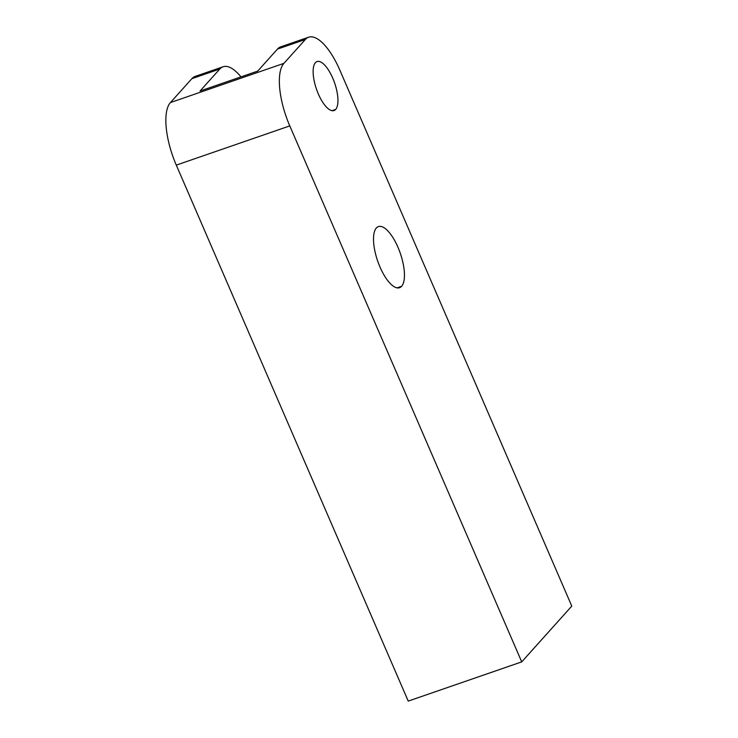 <?xml version="1.0" encoding="UTF-8"?>
<svg xmlns="http://www.w3.org/2000/svg" width="738" height="738" viewBox="0 0 738 738"><rect width="100%" height="100%" fill="white"/><g stroke="black" fill="none" stroke-linecap="round" stroke-linejoin="round"><path stroke-width="1.11" d="M191.88 78.662L219.795 69.021L200.063 91.014L219.795 69.021L191.88 78.662A51.697 19.114 -109.1 0 1 199.14 76.152A51.697 19.114 70.9 0 0 191.88 78.662L170.423 102.573A51.697 19.114 70.9 0 0 176.29 165.118L408.234 701.1L521.72 661.885L289.785 125.903L176.29 165.118A51.697 19.114 -109.1 0 1 170.423 102.573L283.918 63.357L305.375 39.455L277.451 49.095A51.697 19.114 -109.1 0 1 280.735 46.845L308.659 37.195A51.697 19.114 70.9 0 0 305.375 39.455L277.451 49.095L257.71 71.097L200.063 91.014L219.795 69.021A51.697 19.114 -109.1 0 1 240.975 76.872A51.697 19.114 70.9 0 0 223.088 66.761A51.697 19.114 70.9 0 0 219.795 69.021L191.88 78.662L170.423 102.573L283.918 63.357A51.697 19.114 70.9 0 0 289.785 125.903L176.29 165.118L408.234 701.1L521.72 661.885L571.784 606.101L339.84 70.119L571.784 606.101L521.72 661.885L408.234 701.1L176.29 165.118A51.697 19.114 -109.1 0 1 170.423 102.573L191.88 78.662A51.697 19.114 -109.1 0 1 195.164 76.411L223.088 66.761M315.421 62.684A25.922 9.585 70.9 0 0 317.386 91.65A25.922 9.585 70.9 0 0 334.01 110.562A25.922 9.585 70.9 0 0 335.652 109.436L332.008 110.691L335.652 109.436A25.922 9.585 -109.1 0 1 318.364 94.049A25.922 9.585 -109.1 0 1 315.421 62.684A25.922 9.585 -109.1 0 1 332.709 78.062A25.922 9.585 -109.1 0 1 335.652 109.436A25.922 9.585 70.9 0 0 333.696 80.47A25.922 9.585 70.9 0 0 317.072 61.558A25.922 9.585 70.9 0 0 315.421 62.684M277.451 49.095L257.71 71.097L200.063 91.014L257.71 71.097L277.451 49.095A51.697 19.114 -109.1 0 1 284.72 46.586A51.697 19.114 70.9 0 0 277.451 49.095L305.375 39.455A51.697 19.114 70.9 0 1 339.84 70.119A51.697 19.114 70.9 0 0 305.375 39.455L283.918 63.357A51.697 19.114 70.9 0 0 289.785 125.903L521.72 661.885L571.784 606.101L339.84 70.119A51.697 19.114 70.9 0 0 308.659 37.195M401.592 286.307A32.334 11.956 -109.1 0 1 380.033 267.119A32.334 11.956 -109.1 0 1 376.362 228.005A32.334 11.956 -109.1 0 1 397.93 247.184A32.334 11.956 -109.1 0 1 401.592 286.307L397.053 287.875L401.592 286.307A32.334 11.956 70.9 0 0 399.157 250.182A32.334 11.956 70.9 0 0 378.419 226.594A32.334 11.956 70.9 0 0 376.362 228.005A32.334 11.956 70.9 0 0 378.806 264.13A32.334 11.956 70.9 0 0 399.535 287.719A32.334 11.956 70.9 0 0 401.592 286.307A32.334 11.956 -109.1 0 1 374.922 251.215A32.334 11.956 -109.1 0 1 390.42 233.946A32.334 11.956 -109.1 0 1 401.592 286.307L397.053 287.875M335.652 109.436A25.922 9.585 -109.1 0 1 314.268 81.291A25.922 9.585 -109.1 0 1 326.694 67.453A25.922 9.585 -109.1 0 1 335.652 109.436L332.008 110.691M305.375 39.455L283.918 63.357A51.697 19.114 70.9 0 0 289.785 125.903L176.29 165.118M283.918 63.357L170.423 102.573M289.785 125.903L521.72 661.885M219.795 69.021A51.697 19.114 -109.1 0 1 240.975 76.872"/></g></svg>

